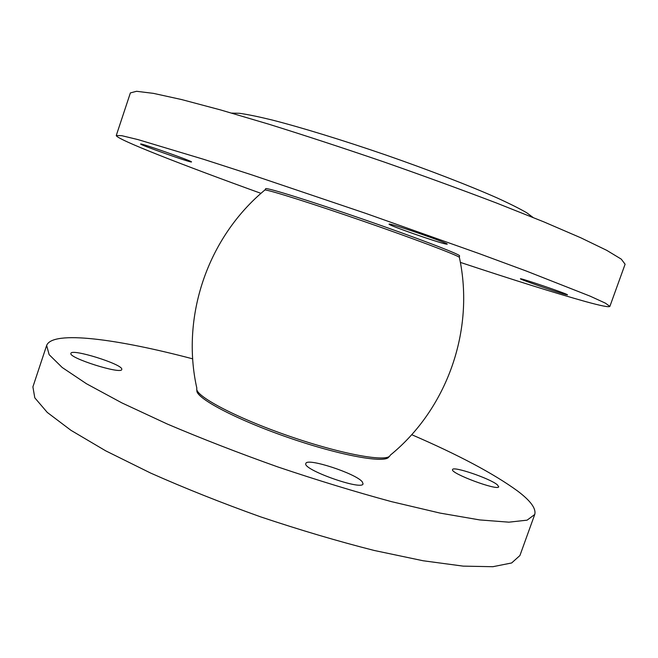 <?xml version="1.0" encoding="UTF-8"?>
<svg xmlns="http://www.w3.org/2000/svg" width="658" height="658" viewBox="0 0 658 658"><rect width="100%" height="100%" fill="white"/><g stroke="black" fill="none" stroke-linecap="round" stroke-linejoin="round"><path stroke-width="0.99" d="M445.787 244.036C437.085 242.292 387.504 224.921 389.084 224.164C387.776 222.215 449.389 243.427 447.21 244.184L445.787 244.036M362.287 481.845L363.051 483.827C362.426 490.95 301.858 469.376 305.871 463.479C306.669 457.4 356.019 473.505 362.287 481.845M565.461 294.455C556.364 292.07 519.195 279.148 520.453 278.803C519.318 277.47 569.088 294.447 567.509 294.858L565.461 294.455M497.251 484.724L498.715 486.731C498.468 491.337 449.718 473.168 452.581 469.573C452.786 465.823 489.692 478.35 497.251 484.724M191.412 161.983C189.825 162.493 139.389 144.67 140.639 144.028C139.595 142.547 193.427 161.523 191.511 161.95L191.412 161.983M121.796 369.138L121.771 369.459C121.73 374.789 67.922 357.779 70.924 353.338C71.566 348.312 122.092 364.071 121.796 369.138M388.952 456.619C386.863 463.948 340.819 455.846 287.669 437.356C234.495 418.949 193.756 396.947 197.03 390.029M411.678 434.675C458.486 454.9 493.771 473.67 517.525 490.967C530.57 500.771 536.311 508.609 534.74 514.474L527.091 520.165L508.873 522.172L479.723 519.927L440.079 513.092L391.411 501.626C355.197 491.814 317.353 480.25 277.882 466.958C238.64 452.992 201.751 438.68 167.222 423.999L121.886 402.902L86.511 383.77L62.214 367.501L49.136 354.654L46.644 345.45C52.517 330.028 118.16 339.141 192.704 358.849M534.74 514.474L519.919 555.533L511.653 562.96L492.842 566.711L463.174 566.127L423.119 560.756L374.172 550.458C337.85 541.238 299.999 530.035 260.601 516.851C221.491 502.852 184.816 488.244 150.575 473.036L105.741 450.853L70.941 430.307L47.261 412.418L34.8 397.835L32.9 386.888L46.644 345.45M533.054 217.461L526.762 212.781C519.828 208.742 510.008 203.816 497.292 198.009C469.664 185.77 429.057 170.044 385.901 155.025C342.695 140.146 301.06 127.389 271.779 119.921C258.199 116.622 247.433 114.41 239.479 113.299L231.649 113.094M460.353 262.394C513.939 280.16 555.706 293.229 585.636 301.603C600.869 305.797 608.954 307.401 609.867 306.406L625.1 264.228L621.267 259.129L606.692 250.32L580.784 237.785L543.747 221.836L496.798 203.133C461.258 189.586 423.505 175.809 383.548 161.81C343.492 148.108 305.304 135.581 268.999 124.247L220.537 109.919L181.567 99.547L153.454 93.37L136.551 91.289L130.383 92.918L116.269 135.482C116.005 139.142 183.212 165.265 260.987 193.362M609.867 306.406L605.385 303.149L590.185 296.182L526.244 271.014L478.999 253.552L365.7 213.365L251.808 174.88L203.881 159.384L138.065 139.619L121.812 135.696L116.269 135.482M459.506 256.011L459.555 255.74C458.618 253.815 415.782 237.464 363.603 219.402C311.44 201.332 267.658 187.686 265.733 188.624L265.602 188.862M459.473 257.846L459.358 257.278C475.15 330.62 446.774 409.251 390.194 455.254C388.368 462.656 342.226 454.546 288.623 435.941C234.996 417.419 193.715 395.252 196.857 388.302C180.843 317.164 207.163 237.826 264.935 189.956L264.5 190.327M459.555 255.74L459.358 257.278C455.945 254.621 413.545 238.583 363.019 221.096C312.492 203.593 269.262 189.973 264.935 189.956L265.733 188.624"/></g></svg>
